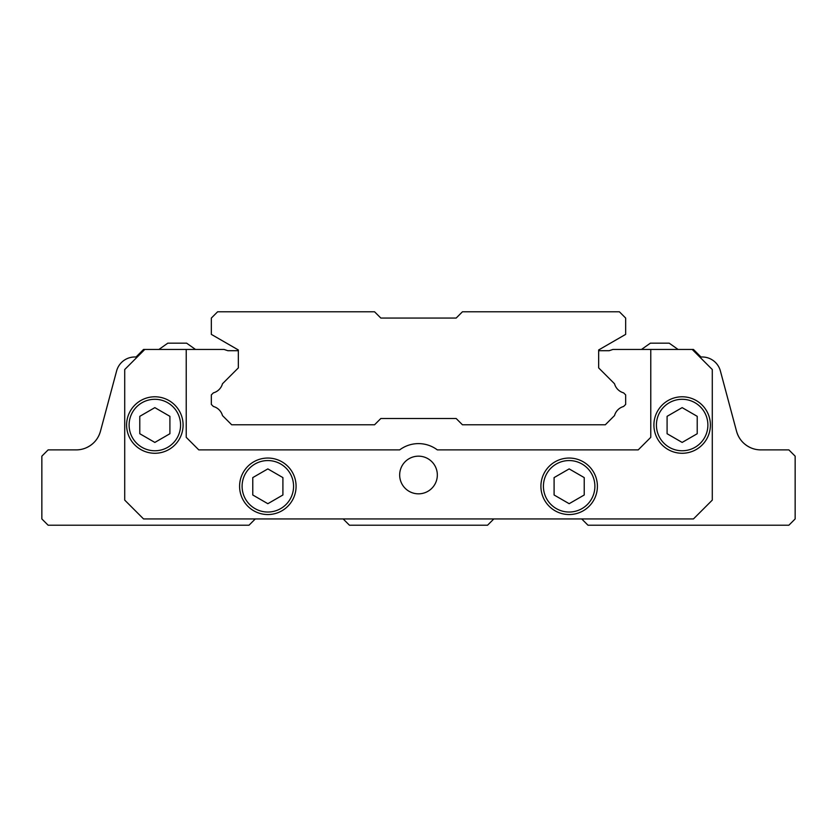 <?xml version="1.0" encoding="UTF-8"?>
<svg xmlns="http://www.w3.org/2000/svg" width="837" height="837" viewBox="0 0 837 837"><rect width="100%" height="100%" fill="white"/><g stroke="black" fill="none" stroke-linecap="round" stroke-linejoin="round"><path stroke-width="1.26" d="M581.715 518.94L587.992 525.217L788.872 525.217L795.15 518.94L795.15 456.165L788.872 449.887L760.802 449.887A25.11 25.11 0 0 1 751.207 447.983C743.706 444.667 738.82 439.101 736.55 431.275C738.82 439.101 743.706 444.677 751.207 447.983C743.706 444.667 738.82 439.101 736.55 431.275L720.385 370.937A18.832 18.832 0 0 0 700.987 357.022L693.454 349.447L692.199 349.447L712.287 369.535L712.287 500.107L693.454 518.94L143.545 518.94L124.713 500.107L124.713 369.535L144.801 349.447L143.545 349.447L136.012 357.022A18.832 18.832 0 0 0 116.615 370.937L100.45 431.275L116.615 370.937C125.184 356.844 125.184 356.844 116.615 370.937L100.45 431.275C98.18 439.101 93.294 444.677 85.792 447.983C93.294 444.667 98.18 439.101 100.45 431.275C98.18 439.101 93.294 444.677 85.792 447.983A25.11 25.11 0 0 1 76.198 449.887A25.11 25.11 0 0 0 100.45 431.275C98.18 439.101 93.294 444.667 85.792 447.983M238.336 367.903L238.336 350.703L227.831 350.703L224.065 349.447L186.232 349.447L186.232 437.332L198.787 449.887L399.667 449.887A31.387 31.387 0 0 1 437.332 449.887L638.212 449.887L650.767 437.332L650.767 349.447L612.935 349.447L609.169 350.703L598.664 350.703L598.664 367.903L598.664 349.96L625.657 334.382L625.657 318.06L619.38 311.782L462.442 311.782L456.165 318.06L380.835 318.06L374.557 311.782L217.62 311.782L211.342 318.06L211.342 334.382L238.336 349.96L238.336 367.903L222.485 383.754A13.057 13.057 0 0 1 213.372 392.867L211.342 394.897L211.342 404.438L213.383 406.479A13.057 13.057 0 0 1 222.485 415.581L231.682 424.777L374.557 424.777L380.835 418.5L456.165 418.5L462.442 424.777L605.318 424.777L614.515 415.581A13.057 13.057 0 0 1 623.617 406.479L625.657 404.438L625.657 394.897L623.628 392.867A13.057 13.057 0 0 1 614.515 383.754L598.664 367.903M692.199 349.447L650.767 349.447M186.232 349.447L144.801 349.447M569.16 503.696L584.226 494.991L584.226 477.603L569.16 468.898L554.094 477.603L554.094 494.991L569.16 503.696M543.422 486.297A25.738 25.738 0 0 0 582.029 508.582A25.738 25.738 0 0 0 582.029 464.012A25.738 25.738 0 0 0 543.422 486.297M154.845 442.428L169.911 433.723L169.911 416.334L154.845 407.629L139.779 416.334L139.779 433.723L154.845 442.428M129.107 425.029A25.738 25.738 0 0 0 167.714 447.314A25.738 25.738 0 0 0 167.714 402.743A25.738 25.738 0 0 0 129.107 425.029M682.155 442.428L697.221 433.723L697.221 416.334L682.155 407.629L667.089 416.334L667.089 433.723L682.155 442.428M656.417 425.029A25.738 25.738 0 0 0 695.024 447.314A25.738 25.738 0 0 0 695.024 402.743A25.738 25.738 0 0 0 656.417 425.029M267.84 503.696L282.906 494.991L282.906 477.603L267.84 468.898L252.774 477.603L252.774 494.991L267.84 503.696M242.102 486.297A25.738 25.738 0 0 0 280.709 508.582A25.738 25.738 0 0 0 280.709 464.012A25.738 25.738 0 0 0 242.102 486.297M343.17 518.94L349.447 525.217L487.552 525.217L493.83 518.94M76.198 449.887L48.127 449.887L41.85 456.165L41.85 518.94L48.127 525.217L249.007 525.217L255.285 518.94M760.802 449.887A25.11 25.11 0 0 1 736.55 431.275L720.385 370.937C711.816 356.844 711.816 356.844 720.385 370.937C711.816 356.844 711.816 356.844 720.385 370.937M736.55 431.275C738.82 439.101 743.706 444.677 751.207 447.983M399.667 474.997A18.832 18.832 0 0 0 427.916 491.309A18.832 18.832 0 0 0 427.916 458.686A18.832 18.832 0 0 0 399.667 474.997M540.911 486.297A28.249 28.249 0 0 0 583.284 510.758A28.249 28.249 0 0 0 583.284 461.836A28.249 28.249 0 0 0 540.911 486.297M239.591 486.297A28.249 28.249 0 0 0 281.964 510.758A28.249 28.249 0 0 0 281.964 461.836A28.249 28.249 0 0 0 239.591 486.297M126.596 425.029A28.249 28.249 0 0 0 168.969 449.49A28.249 28.249 0 0 0 168.969 400.567A28.249 28.249 0 0 0 126.596 425.029M653.906 425.029A28.249 28.249 0 0 0 696.279 449.49A28.249 28.249 0 0 0 696.279 400.567A28.249 28.249 0 0 0 653.906 425.029M186.63 343.17L167.798 343.17L186.63 343.17L167.798 343.17L186.63 343.17L195.513 349.447M669.202 343.17L650.37 343.17L669.202 343.17L650.37 343.17L669.202 343.17L678.075 349.447M380.835 418.5L456.165 418.5M158.925 349.447L167.798 343.17L158.925 349.447M641.487 349.447L650.37 343.17L641.487 349.447"/></g></svg>
